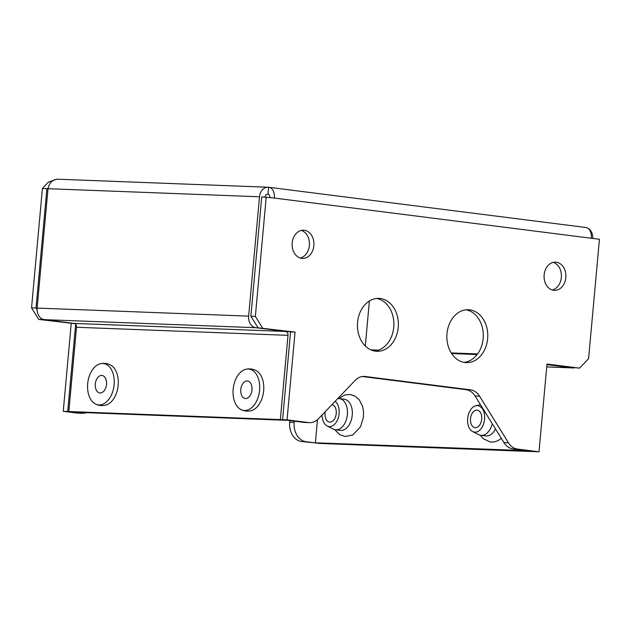 <?xml version="1.0" encoding="UTF-8"?>
<svg xmlns="http://www.w3.org/2000/svg" width="631" height="631" viewBox="0 0 631 631"><rect width="100%" height="100%" fill="white"/><g stroke="black" fill="none" stroke-linecap="round" stroke-linejoin="round"><path stroke-width="0.95" d="M544.143 274.887A14.111 10.908 92.2 0 0 554.444 290.363A14.111 10.908 92.2 0 0 565.818 277.632A14.111 10.908 92.2 0 0 555.517 262.157A14.111 10.908 92.2 0 0 544.143 274.887M552.212 289.976A14.111 10.908 92.2 0 0 561.338 277.466A14.111 10.908 92.2 0 0 553.269 262.37M292.185 242.943A14.111 10.908 92.2 0 0 302.486 258.418A14.111 10.908 92.2 0 0 313.859 245.688A14.111 10.908 92.2 0 0 303.558 230.212A14.111 10.908 92.2 0 0 292.185 242.943M300.261 258.032A14.111 10.908 92.2 0 0 309.387 245.514A14.111 10.908 92.2 0 0 301.31 230.425M398.224 327.41A26.463 20.452 -87.8 0 1 376.896 351.278A26.463 20.452 -87.8 0 1 357.588 322.26A26.463 20.452 -87.8 0 1 378.915 298.392A26.463 20.452 -87.8 0 1 398.224 327.41M376.675 298.463A26.463 20.452 -87.8 0 1 393.752 327.237A26.463 20.452 -87.8 0 1 374.664 351.033M487.629 338.744A26.463 20.452 -87.8 0 1 466.301 362.612A26.463 20.452 -87.8 0 1 446.993 333.594A26.463 20.452 -87.8 0 1 468.32 309.726A26.463 20.452 -87.8 0 1 487.629 338.744M466.08 309.797A26.463 20.452 -87.8 0 1 483.157 338.579A26.463 20.452 -87.8 0 1 464.069 362.368M513.042 448.901A17.644 13.63 -87.8 0 1 503.932 442.552L508.412 442.717A17.644 13.63 92.2 0 0 517.523 449.075L513.042 448.901L534.528 451.63L539 451.796L546.99 364.032L579.503 368.149L546.951 364.418M304.055 422.407L308.527 422.573A17.644 13.63 92.2 0 0 309.45 422.652L304.978 422.478A17.644 13.63 -87.8 0 1 304.055 422.407L282.57 419.678L290.56 331.914L295.032 332.08L258.047 327.789L250.878 316.226L261.739 196.864L274.343 198.063A10.585 6.704 97.2 0 0 268.964 187.304L585.939 227.499A10.585 6.704 -82.8 0 1 591.326 238.25L274.343 198.063M290.56 331.914L258.047 327.789M369.387 301.011L365.294 345.977M58.21 179.251C52.846 179.236 49.447 182.391 48.011 188.708L37.142 308.078A10.585 8.179 92.2 0 0 44.312 319.641L74.119 323.419A3.526 2.729 92.2 0 1 76.509 327.268L68.834 411.53L74.253 412.217L285.748 420.285L280.33 419.599L68.834 411.53M57.61 179.204L268.033 187.226A10.585 8.179 -87.8 0 0 259.507 196.777L248.638 316.139L37.142 308.078M508.412 442.717L479.568 396.197L475.088 396.023A17.644 13.63 92.2 0 0 465.978 389.666L362.297 376.518M539 451.796L517.523 449.075M579.503 368.149L588.589 358.653L599.45 239.283L591.326 238.25M250.878 316.226L255.358 316.399L266.219 197.03M255.358 316.399L262.528 327.962M308.527 422.573L287.05 419.852L295.032 332.08M309.45 422.652A17.644 13.63 92.2 0 0 318.576 418.645L355.135 380.414A17.644 13.63 -87.8 0 1 364.253 376.415A17.644 13.63 -87.8 0 1 365.183 376.486L363.33 376.415M465.978 389.666L470.458 389.84L365.183 376.486M470.458 389.84A17.644 13.63 -87.8 0 1 479.568 396.197M503.932 442.552L475.088 396.023M74.923 323.687L38.72 319.42L31.55 307.857L36.022 308.031L37.095 309.758M43.034 319.341L74.742 323.593M43.192 319.594L38.72 319.42M76.785 413.029L81.265 413.202A17.644 13.63 92.2 0 0 82.188 413.281L77.716 413.108A17.644 13.63 -87.8 0 1 76.785 413.029L63.242 411.317L71.232 323.545M36.022 308.031L46.891 188.669L42.411 188.495L31.55 307.857M319.68 443.333L301.65 441.542A17.644 13.63 -87.8 0 1 289.7 422.273L289.858 420.601M81.265 413.202L67.714 411.483L75.649 324.295M82.188 413.281A17.644 13.63 92.2 0 0 86.179 412.666M289.7 422.273L294.18 422.447L294.298 421.169M294.18 422.447A17.644 13.63 92.2 0 0 306.13 441.716L301.65 441.542M319.672 443.435L306.13 441.716M264.988 196.982A3.526 2.729 -87.8 0 1 267.765 194.277A3.526 2.729 -87.8 0 1 267.954 194.293L268.593 187.273A10.585 6.704 97.2 0 1 268.964 187.304M267.583 194.285L267.954 194.293A3.526 2.232 97.2 0 1 268.072 194.309A3.526 2.232 97.2 0 1 269.894 197.495M587.698 228.122A10.585 8.179 -87.8 0 1 592.777 238.439M47.995 188.803L46.891 188.669L48.13 188.054M42.411 188.495L48.5 182.043L56.806 179.212M268.033 187.226A10.585 8.179 -87.8 0 1 268.593 187.273M280.33 419.599L288.004 335.337A3.526 2.729 -87.8 0 0 285.614 331.48L255.807 327.702A10.585 8.179 -87.8 0 1 248.638 316.139M546.935 364.615L572.79 367.897A10.585 8.179 92.2 0 0 573.342 367.944A10.585 8.179 92.2 0 0 574.368 367.897M526.885 450.66L315.374 442.788L317.48 419.686M532.304 451.346L526.869 450.857M532.288 451.544L320.793 443.475L315.374 442.788M282.57 419.678L287.05 419.852M67.714 411.483L63.242 411.317M335.148 401.316A13.338 8.448 97.2 0 1 337.009 420.964A13.338 8.448 97.2 0 1 327.166 426.012A13.338 8.448 97.2 0 1 322.094 414.969M337.719 398.626A15.704 9.946 97.2 0 1 339.391 398.618A15.704 9.946 97.2 0 1 346.955 407.547A15.704 9.946 97.2 0 1 344.912 423.172A15.704 9.946 97.2 0 1 335.44 429.774A15.704 9.946 97.2 0 1 333.326 429.119L327.166 426.012M339.391 398.618L344.266 399.234A15.704 9.946 97.2 0 1 351.83 408.17A15.704 9.946 97.2 0 1 349.787 423.787A15.704 9.946 97.2 0 1 340.314 430.389L335.44 429.774M331.985 404.621A8.818 5.584 97.2 0 1 334.856 418.377A8.818 5.584 97.2 0 1 329.532 422.092A8.818 5.584 97.2 0 1 325.257 411.664M470.466 410.024A13.338 8.448 97.2 0 1 475.916 405.741A13.338 8.448 97.2 0 1 484.072 412.635A13.338 8.448 97.2 0 1 481.761 427.755A13.338 8.448 97.2 0 1 472.643 431.565A13.338 8.448 97.2 0 1 470.466 410.024M492.251 423.709A15.704 9.946 97.2 0 1 489.538 430.184A15.704 9.946 97.2 0 1 480.909 435.319A15.704 9.946 97.2 0 1 478.795 434.672L472.643 431.565M495.485 428.914A15.704 9.946 97.2 0 1 494.412 430.799A15.704 9.946 97.2 0 1 485.791 435.942L480.909 435.319M479.852 424.75A8.818 5.584 97.2 0 1 475.001 427.637A8.818 5.584 97.2 0 1 470.655 422.139A8.818 5.584 97.2 0 1 472.374 413.021A8.818 5.584 97.2 0 1 477.225 410.134A8.818 5.584 97.2 0 1 481.571 415.632A8.818 5.584 97.2 0 1 479.852 424.75M95.604 404.077C98.649 405.528 101.828 405.93 105.132 405.283A20.839 13.196 -82.8 0 0 114.921 396.639A20.839 13.196 -82.8 0 0 110.259 364.852C107.215 363.401 104.036 362.999 100.731 363.645A20.839 13.196 -82.8 0 0 90.943 372.29A20.839 13.196 -82.8 0 0 95.604 404.077A20.839 13.196 -82.8 0 0 110.851 396.118A20.839 13.196 -82.8 0 0 113.052 373.465A20.839 13.196 -82.8 0 0 100.731 363.645M96.685 379.168A8.818 5.584 -82.8 0 0 95.541 387.939A8.818 5.584 -82.8 0 0 99.793 392.955A8.818 5.584 -82.8 0 0 105.117 389.248A8.818 5.584 -82.8 0 0 106.26 380.469A8.818 5.584 -82.8 0 0 102.009 375.453A8.818 5.584 -82.8 0 0 96.685 379.168M241.074 409.629C244.118 411.073 247.297 411.475 250.61 410.836A20.839 13.196 -82.8 0 0 259.262 404.124A20.839 13.196 -82.8 0 0 255.736 370.397C252.692 368.954 249.513 368.551 246.2 369.19A20.839 13.196 -82.8 0 0 237.548 375.91A20.839 13.196 -82.8 0 0 241.074 409.629A20.839 13.196 -82.8 0 0 255.2 403.603A20.839 13.196 -82.8 0 0 258.836 380.091A20.839 13.196 -82.8 0 0 246.2 369.19M242.635 383.893A8.818 5.584 -82.8 0 0 240.916 393.01A8.818 5.584 -82.8 0 0 245.262 398.508A8.818 5.584 -82.8 0 0 250.113 395.621A8.818 5.584 -82.8 0 0 251.832 386.503A8.818 5.584 -82.8 0 0 247.486 381.006A8.818 5.584 -82.8 0 0 242.635 383.893M477.596 353.936L451.228 352.926M378.513 350.158L370.902 349.866M259.507 196.777L48.011 188.708M285.614 331.48L74.119 323.419M255.807 327.702L44.312 319.641M288.004 335.337L76.509 327.268M572.79 367.897L546.73 366.903M477.146 354.535L451.63 353.565M376.652 350.702L372.708 350.552M573.342 367.944L546.73 366.926M334.832 429.664L339.762 434.656L344.976 436.494L352.697 435.035L360.49 426.848L363.385 417.438L363.472 411.073L362.541 406.277L359.362 399.936L355.245 396.229L350.26 394.485L344.747 394.982L338.776 398.571M475.916 405.741L480.499 404.739M501.353 438.387L498.269 440.533L494.191 441.945L490.295 442.023L483.188 438.671L480.309 435.216"/></g></svg>
